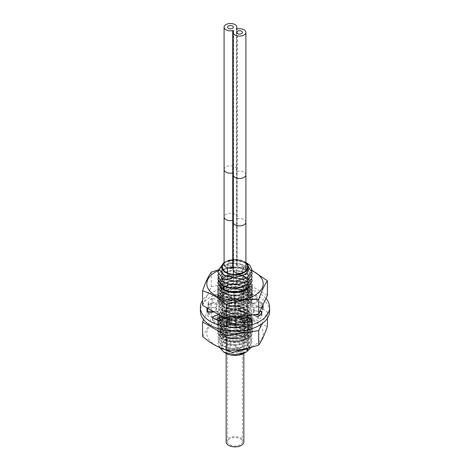 <?xml version="1.0" encoding="UTF-8"?>
<svg xmlns="http://www.w3.org/2000/svg" width="470" height="470" viewBox="0 0 470 470"><rect width="100%" height="100%" fill="white"/><g stroke="black" fill="none" stroke-linecap="round" stroke-linejoin="round"><path stroke-width="0.35" stroke-dasharray="2.35 1.76" d="M245.91 262.683A13.26 7.655 0 0 0 244.376 261.62A13.26 7.655 0 0 0 225.624 261.62A13.26 7.655 0 0 0 224.09 262.683M244.982 271.56A12.696 7.326 0 0 1 243.977 272.212A12.696 7.326 180 0 1 242.843 272.794M224.09 263.288A12.696 7.326 180 0 1 226.023 261.849A12.696 7.326 0 0 1 245.91 263.288M247.696 318.284A12.696 7.326 0 0 1 243.977 323.466A12.696 7.326 180 0 1 230.141 325.052A12.696 7.326 180 0 1 222.304 318.284A12.696 7.326 180 0 1 226.023 313.102A12.696 7.326 0 0 1 239.859 311.51A12.696 7.326 0 0 1 247.696 318.284L247.696 267.031M241.421 323.765A9.077 5.24 0 0 0 244.077 320.058A9.077 5.24 0 0 0 238.472 315.217A9.077 5.24 0 0 0 228.579 316.351A9.077 5.24 180 0 0 225.923 320.058A9.077 5.24 180 0 0 231.528 324.899A9.077 5.24 180 0 0 241.421 323.765M244.077 347.777A9.077 5.24 0 0 1 241.421 351.484A9.077 5.24 180 0 1 231.528 352.618A9.077 5.24 180 0 1 225.923 347.777A9.077 5.24 180 0 1 228.579 344.069A9.077 5.24 0 0 1 238.472 342.936A9.077 5.24 0 0 1 244.077 347.777L244.077 320.058M244.376 353.187A13.26 7.655 0 0 0 244.376 342.366A13.26 7.655 0 0 0 225.624 342.366A13.26 7.655 0 0 0 225.624 353.187M219.901 347.759L220.477 343.67L224.425 340.28C237.714 332.819 258.341 346.049 244.6 353.058M222.533 264.363C225.488 259.581 238.372 258.441 244.606 262.894C254.617 268.746 242.996 279.591 230.464 277C217.399 275.261 219.913 263.529 233.525 263.623C248.278 262.724 254.2 276.66 240.058 280.02C227.768 283.933 215.401 274.392 225.013 269.316C233.437 263.635 252.214 270.003 247.866 277.97C244.747 286.959 220.994 285.737 221.664 277.653C220.712 270.303 241.445 267.877 246.897 275.596C254.405 283.61 234.759 292.052 225.218 285.936C215.389 280.995 227.339 271.29 239.77 275.032C252.76 277.923 249.846 290.636 236.222 291.412C221.429 293.227 215.942 280.308 230.171 278.187C242.573 275.42 254.611 286.107 244.823 292.093C236.199 298.697 217.61 293.139 222.204 286.236C225.6 278.363 249.288 280.919 248.336 290.078C249.03 298.444 228.203 301.664 222.992 294.896C215.73 287.887 235.635 280.737 244.946 288.039C254.605 294.103 242.314 304.689 229.995 301.822C217.087 299.807 220.395 288.139 234.031 288.527C248.865 287.951 253.906 302.01 239.594 305.059C227.086 308.696 215.383 298.897 225.347 294.032C234.172 288.539 252.56 295.313 247.725 303.179C244.053 312.092 220.436 310.359 221.67 302.292C221.229 294.931 242.144 292.957 247.114 300.788C254.129 308.96 233.978 316.968 224.883 310.652C215.413 305.494 228.026 296.059 240.235 300.072C253.066 303.238 249.353 315.887 235.723 316.363C220.853 317.855 216.253 304.83 230.647 303.015C243.249 300.524 254.617 311.469 244.476 317.232C235.458 323.642 217.281 317.685 222.351 310.887C226.299 303.097 249.84 306.17 248.325 315.299C248.507 323.677 227.515 326.438 222.78 319.565C216.018 312.403 236.41 305.694 245.275 313.19C254.564 319.459 241.627 329.77 229.536 326.644C216.793 324.347 220.9 312.756 234.53 313.443C249.429 313.19 253.583 327.343 239.118 330.081C226.417 333.447 215.395 323.401 225.706 318.76C234.912 313.461 252.878 320.628 247.567 328.383C243.348 337.213 219.895 334.963 221.687 326.932C221.764 319.565 242.826 318.049 247.314 325.986C253.829 334.305 233.208 341.866 224.566 335.357C215.471 330.005 228.726 320.846 240.693 325.117C253.336 328.565 248.842 341.126 235.217 341.302C220.295 342.471 216.588 329.353 231.123 327.854C243.918 325.645 254.593 336.826 244.112 342.366C234.718 348.576 216.976 342.231 222.522 335.545C227.004 327.843 250.363 331.426 248.295 340.521C247.96 348.899 226.84 351.202 222.586 344.228C216.329 336.92 237.18 330.663 245.593 338.347C252.014 343.147 246.456 351.096 236.504 351.877C227.621 353.035 219.496 348.017 222.081 343.406C224.102 338.171 237.82 336.426 244.488 341.103C251.82 345.403 247.949 353.693 238.161 355.191M251.056 347.447L251.432 342.965L248.477 338.782L245.205 336.726A17.096 9.87 0 0 0 244.829 336.567L250.61 344.933L245.064 352.788M248.43 348.111L252.096 341.625L248.571 335.257C242.755 330.257 229.748 329.435 222.909 333.312L217.904 339.845L220.783 344.998L228.455 348.299L238.337 348.529L247.091 345.491L252.096 338.071L249.218 332.249L241.545 328.283L231.663 327.384L222.909 329.752L217.904 336.291L220.783 341.437L228.455 344.739L238.337 344.968L247.091 341.931L252.096 334.511L249.218 328.695L241.545 324.723L231.663 323.83L222.909 326.198L217.904 332.731L220.783 337.883L228.455 341.185L238.337 341.408L247.091 338.377L252.096 330.951L247.091 338.359C238.172 342.753 229.683 342.789 221.623 338.482L217.904 332.713L222.909 326.18L231.663 323.812L241.545 324.705L249.218 328.677L252.096 334.493L247.091 341.919L238.337 344.951L228.455 344.727L220.783 341.426L217.904 336.273L222.909 329.74L231.663 327.373L241.545 328.266L249.218 332.237L252.096 338.053L247.091 345.479L238.337 348.511L228.455 348.282L220.783 344.98L217.904 339.834L222.909 333.295L231.663 330.927L241.545 331.826L249.218 335.791L252.096 341.614L248.401 348.117M245.205 336.726L236.486 334.499L227.327 335.198L220.448 338.523L217.904 343.388L219.813 347.647M217.904 272.218L222.909 265.703L230.952 263.388L240.176 263.876L247.89 267.107L251.85 272.23M219.055 268.869L222.909 265.685L231.663 263.335L241.539 264.228L249.212 268.194L252.096 273.998M217.904 275.784L222.909 269.263L230.952 266.942L240.176 267.436L247.89 270.667L251.85 275.784M218.215 274.01L222.909 269.245L231.663 266.895L241.539 267.788L249.212 271.754L252.096 277.564M252.096 281.13L249.218 275.32L241.521 271.343L231.704 270.45L222.909 272.817L230.952 270.503L240.176 270.996L247.89 274.227L251.85 279.345M218.215 281.125L222.909 276.36L231.663 273.992L241.545 274.891L249.218 278.857L252.096 284.673L247.091 292.099L238.337 295.137L228.455 294.907L220.783 291.606L217.904 286.453L222.909 279.92L231.663 277.553L241.545 278.446L249.218 282.417L252.096 288.233L247.091 295.659L238.337 298.691L228.455 298.468L220.783 295.166L217.904 290.014L222.909 283.481L231.663 281.113L241.545 282.006L249.218 285.977L252.096 291.794L247.091 299.214L238.337 302.251L228.455 302.022L220.783 298.72L217.904 293.574L220.777 298.732L228.479 302.046L238.296 302.275L247.091 299.231L252.096 291.805L247.755 284.82L244.946 288.039L247.755 288.363L252.096 295.354L247.091 302.774L238.337 305.811L228.455 305.582L220.783 302.281L217.904 297.128L222.909 290.595L231.663 288.228L241.545 289.126L249.218 293.092L252.096 298.908L247.091 306.334L238.337 309.366L228.455 309.143L220.783 305.841L217.904 300.688L222.909 294.155L231.663 291.788L241.545 292.681L249.218 296.652L252.096 302.469L247.091 309.895L238.337 312.926L228.455 312.697L220.783 309.395L217.904 304.249L222.909 297.716L231.663 295.348L241.545 296.241L249.218 300.207L252.096 306.029L249.229 300.236L241.527 296.253L231.71 295.354L222.909 297.727L217.904 304.26L222.034 310.294L224.883 310.652L222.034 313.837L217.904 307.803L222.909 301.27L231.663 298.902L241.545 299.801L249.218 303.767L252.096 309.583L246.768 317.203M217.904 282.905L222.909 276.378L231.663 274.01L241.545 274.903L249.218 278.875L252.096 284.691L247.091 292.117L238.337 295.148L228.455 294.919L220.783 291.617L217.904 286.471L222.909 279.938L231.663 277.57L241.545 278.463L249.218 282.435L252.096 288.251L247.091 295.671L238.337 298.709L228.455 298.479L220.783 295.178L217.904 290.031L222.909 283.492C231.393 279.85 239.671 280.29 247.755 284.82M247.755 288.363C239.671 283.833 231.393 283.392 222.909 287.035L217.904 293.574L222.909 287.053L231.663 284.685L241.545 285.578L249.218 289.549L252.096 295.366L247.091 302.792L238.337 305.823L228.455 305.6L220.783 302.298L217.904 297.146L222.909 290.613L231.663 288.245L241.545 289.138L249.218 293.11L252.096 298.926L247.091 306.352L238.337 309.383L228.455 309.154L220.783 305.853L217.904 300.706L222.909 294.167L231.663 291.8L241.545 292.698L249.218 296.664L252.096 302.486L247.091 309.906C238.466 314.213 230.112 314.342 222.034 310.294M222.034 313.837C230.112 317.885 238.466 317.755 247.091 313.449L252.096 306.041L247.091 313.449L238.337 316.498L228.455 316.275L220.783 312.973L217.904 307.821L222.909 301.288L231.663 298.92L241.545 299.813L249.218 303.785L252.096 309.601L246.768 317.221M252.096 313.161L249.218 307.339L241.545 303.373L231.663 302.48L222.909 304.848L217.904 311.381L219.778 315.605L217.904 311.363L222.909 304.83L231.663 302.463L241.545 303.356L249.218 307.327L252.096 313.143L247.443 320.34L252.096 313.143M248.172 310.036C240.1 305.23 231.681 304.683 222.909 308.402L217.904 314.923L218.95 318.143L217.904 314.923L222.909 308.39L231.663 306.023L241.545 306.916L249.218 310.887L252.096 316.704L247.091 324.124L238.337 327.161L228.455 326.932L220.783 323.63L217.904 318.484L220.771 323.636L228.473 326.95L238.284 327.185L247.091 324.141L252.096 316.715L248.172 310.036L245.275 313.19L248.172 313.578L252.096 320.258L247.091 327.684L238.337 330.721L228.455 330.492L220.783 327.19L217.904 322.038L222.909 315.505L231.663 313.137L241.545 314.031L249.218 318.002L252.096 323.818L247.091 331.244L238.337 334.276L228.455 334.053L220.783 330.751L217.904 325.598L222.909 319.065L231.663 316.698L241.545 317.591L249.218 321.562L252.096 327.379L247.091 334.799L238.337 337.836L228.455 337.607L220.783 334.305L217.904 329.159L222.909 322.62L231.663 320.252L241.545 321.151L249.218 325.117L252.096 330.933L249.235 325.152L241.527 321.163L231.716 320.264L222.909 322.637L217.904 329.17L221.623 334.94L224.566 335.357L221.623 338.482M248.172 313.578C240.1 308.772 231.681 308.226 222.909 311.945L217.904 318.484L222.909 311.963L231.663 309.595L241.545 310.488L249.218 314.459L252.096 320.276L247.091 327.702L238.337 330.733L228.455 330.504L220.783 327.202L217.904 322.056L222.909 315.523L231.663 313.155L241.545 314.048L249.218 318.02L252.096 323.836L247.091 331.256L238.337 334.293L228.455 334.064L220.783 330.762L217.904 325.616L222.909 319.077L231.663 316.71L241.545 317.608L249.218 321.574L252.096 327.39L247.091 334.816C238.172 339.205 229.683 339.246 221.623 334.94M249.87 265.297L252.096 270.456M223.485 262.853L234.947 260.186L246.879 263.065M245.91 262.548L244.376 261.62M218.215 277.564L222.909 272.806L217.904 279.386M241.938 319.259L235.74 320.311M229.389 319.988L222.868 317.879M241.944 319.271L235.74 320.329M229.389 320.005L222.856 317.885M220.542 319.888L230.923 323.771L243.589 322.285L230.929 323.754L220.553 319.876M219.784 347.636L217.904 343.406L220.389 338.588L227.122 335.263L236.14 334.487L244.829 336.567M245.91 262.53L234.63 259.863L225.077 261.937L224.09 262.595M225.624 261.62L224.09 262.648M246.65 263.094L244.606 262.894L245.246 262.125C238.402 258.817 231.798 258.688 225.436 261.725M226.264 320.023A8.854 5.111 180 0 0 232.292 324.059A8.854 5.111 180 0 0 241.263 322.808A8.854 5.111 0 0 0 243.736 320.023A8.854 5.111 0 0 0 243.854 319.189A8.854 5.111 0 0 0 238.39 314.465A8.854 5.111 0 0 0 228.737 315.576A8.854 5.111 180 0 0 226.146 319.189A8.854 5.111 180 0 0 226.264 320.023L224.149 312.656A10.998 6.351 180 0 1 227.227 307.133A10.998 6.351 0 0 1 240.023 305.976A10.998 6.351 0 0 1 245.851 312.656A10.998 6.351 0 0 1 242.773 316.11A10.998 6.351 180 0 1 231.639 317.667A10.998 6.351 180 0 1 224.149 312.656M226.146 441.777A8.854 5.111 180 0 1 228.737 438.163A8.854 5.111 0 0 1 238.39 437.053A8.854 5.111 0 0 1 243.854 441.777M227.621 441.777A7.379 4.259 180 0 0 232.174 445.713A7.379 4.259 180 0 0 240.217 444.79A7.379 4.259 0 0 0 242.379 441.777A7.379 4.259 0 0 0 237.826 437.84A7.379 4.259 0 0 0 229.783 438.763A7.379 4.259 180 0 0 227.621 441.777L227.621 319.189A7.379 4.259 180 0 1 229.783 316.175A7.379 4.259 0 0 1 237.826 315.252A7.379 4.259 0 0 1 242.379 319.189A7.379 4.259 0 0 1 242.279 319.888L244.394 312.521A9.518 5.499 0 0 0 239.353 306.734A9.518 5.499 0 0 0 228.267 307.732A9.518 5.499 180 0 0 225.606 312.521A9.518 5.499 180 0 0 232.092 316.856A9.518 5.499 180 0 0 241.733 315.511A9.518 5.499 0 0 0 244.394 312.521M227.621 319.189A7.379 4.259 180 0 0 227.721 319.888A7.379 4.259 180 0 0 232.744 323.248A7.379 4.259 180 0 0 240.217 322.203A7.379 4.259 0 0 0 242.279 319.888M233.126 267.871A0.629 0.364 180 0 1 233.537 268.346A6.392 3.69 0 0 0 233.126 269.639M245.91 269.639A6.392 3.69 0 0 0 237.274 266.185A0.629 0.364 180 0 1 236.463 265.72A6.392 3.69 0 0 0 236.874 264.422A6.392 3.69 0 0 0 230.482 260.733A6.392 3.69 0 0 0 224.09 264.422M228.426 265.609A2.908 1.68 180 0 1 227.574 264.422A2.908 1.68 180 0 1 229.366 262.871A2.908 1.68 180 0 1 232.533 263.235A2.908 1.68 180 0 1 233.384 264.422A2.908 1.68 180 0 1 231.593 265.973A2.908 1.68 180 0 1 228.426 265.609A2.908 1.68 180 0 1 227.574 264.422A2.908 1.68 180 0 1 229.366 262.871A2.908 1.68 180 0 1 232.533 263.235A2.908 1.68 180 0 1 233.384 264.422A2.908 1.68 180 0 1 231.593 265.973A2.908 1.68 180 0 1 228.426 265.609M237.468 270.826A2.908 1.68 180 0 1 236.616 269.639A2.908 1.68 180 0 1 238.408 268.094A2.908 1.68 180 0 1 241.574 268.452A2.908 1.68 180 0 1 242.426 269.639A2.908 1.68 180 0 1 240.634 271.19A2.908 1.68 180 0 1 237.468 270.826A2.908 1.68 180 0 1 236.616 269.639A2.908 1.68 180 0 1 238.408 268.094A2.908 1.68 180 0 1 241.574 268.452A2.908 1.68 180 0 1 242.426 269.639A2.908 1.68 180 0 1 240.634 271.19A2.908 1.68 180 0 1 237.468 270.826M241.574 270.826A2.908 1.68 180 0 1 238.408 271.19A2.908 1.68 180 0 1 236.616 269.639A2.908 1.68 180 0 1 237.468 268.452A2.908 1.68 180 0 1 240.634 268.094A2.908 1.68 180 0 1 242.426 269.639A2.908 1.68 180 0 1 241.574 270.826M239.107 350.15A2.908 1.68 180 0 1 235.94 350.514A2.908 1.68 180 0 1 234.148 348.963A2.908 1.68 180 0 1 235 347.777A2.908 1.68 180 0 1 238.167 347.412A2.908 1.68 180 0 1 239.959 348.963A2.908 1.68 180 0 1 239.107 350.15M228.426 263.235A2.908 1.68 180 0 1 231.593 262.871A2.908 1.68 180 0 1 233.384 264.422A2.908 1.68 180 0 1 232.533 265.609A2.908 1.68 180 0 1 229.366 265.973A2.908 1.68 180 0 1 227.574 264.422A2.908 1.68 180 0 1 228.426 263.235M230.893 345.403A2.908 1.68 180 0 1 234.06 345.039A2.908 1.68 180 0 1 235.852 346.59A2.908 1.68 180 0 1 235 347.777A2.908 1.68 180 0 1 231.833 348.141A2.908 1.68 180 0 1 230.042 346.59A2.908 1.68 180 0 1 230.893 345.403M202.594 336.367C205.519 332.349 208.416 326.11 211.277 317.655C222.915 318.143 233.719 316.469 243.683 312.644C252.202 319.847 260.11 324.412 267.407 326.339M227.703 349.116A28.182 16.268 180 0 1 207.781 329.188A28.182 16.268 180 0 1 242.297 317.685A28.182 16.268 180 0 1 262.219 337.607A28.182 16.268 180 0 1 227.703 349.116M238.995 324.788A15.44 8.912 0 0 0 220.083 331.091A15.44 8.912 0 0 0 231.005 342.007A15.44 8.912 0 0 0 249.917 335.703A15.44 8.912 0 0 0 238.995 324.788M261.861 323.83L267.407 311.88L243.683 298.186L211.277 303.197L211.277 317.655M211.277 303.197L203.628 319.671M243.683 298.186L243.683 312.644M267.407 311.88L267.407 318.249M238.96 308.361A15.293 8.83 180 0 1 249.776 319.177A15.293 8.83 180 0 1 231.04 325.422A15.293 8.83 180 0 1 220.224 314.606A15.293 8.83 180 0 1 238.96 308.361M239.512 308.179A17.431 10.064 180 0 1 251.838 320.505A17.431 10.064 180 0 1 230.488 327.625A17.431 10.064 180 0 1 218.162 315.294A17.431 10.064 180 0 1 239.512 308.179M231.24 327.373A14.529 8.389 180 0 1 220.971 317.097A14.529 8.389 180 0 1 238.76 311.169A14.529 8.389 180 0 1 249.03 321.439A14.529 8.389 180 0 1 231.24 327.373M239.512 310.917A17.431 10.064 180 0 1 251.838 323.243A17.431 10.064 180 0 1 230.488 330.363A17.431 10.064 180 0 1 218.162 318.037A17.431 10.064 180 0 1 239.512 310.917M231.24 330.11A14.529 8.389 180 0 1 220.971 319.841A14.529 8.389 180 0 1 238.76 313.907A14.529 8.389 180 0 1 249.03 324.183A14.529 8.389 180 0 1 231.24 330.11M239.512 313.66A17.431 10.064 180 0 1 251.838 325.986A17.431 10.064 180 0 1 230.488 333.101A17.431 10.064 180 0 1 218.162 320.775A17.431 10.064 180 0 1 239.512 313.66M231.24 332.848A14.529 8.389 180 0 1 220.971 322.579A14.529 8.389 180 0 1 238.76 316.645A14.529 8.389 180 0 1 249.03 326.92A14.529 8.389 180 0 1 231.24 332.848M239.512 316.398A17.431 10.064 180 0 1 251.838 328.724A17.431 10.064 180 0 1 230.488 335.839A17.431 10.064 180 0 1 218.162 323.513A17.431 10.064 180 0 1 239.512 316.398M231.24 335.592A14.529 8.389 180 0 1 220.971 325.316A14.529 8.389 180 0 1 238.76 319.389A14.529 8.389 180 0 1 249.03 329.658A14.529 8.389 180 0 1 231.24 335.592M239.512 319.136A17.431 10.064 180 0 1 251.838 331.462A17.431 10.064 180 0 1 230.488 338.582A17.431 10.064 180 0 1 218.162 326.251A17.431 10.064 180 0 1 239.512 319.136M231.24 338.329A14.529 8.389 180 0 1 220.971 328.06A14.529 8.389 180 0 1 238.76 322.126A14.529 8.389 180 0 1 249.03 332.396A14.529 8.389 180 0 1 231.24 338.329M239.512 321.874A17.431 10.064 180 0 1 251.838 334.205A17.431 10.064 180 0 1 230.488 341.32A17.431 10.064 180 0 1 218.162 328.994A17.431 10.064 180 0 1 239.512 321.874M231.24 341.067A14.529 8.389 180 0 1 220.971 330.798A14.529 8.389 180 0 1 238.76 324.864A14.529 8.389 180 0 1 249.03 335.139A14.529 8.389 180 0 1 231.24 341.067M252.084 270.843A28.182 16.268 0 0 0 218.121 270.755M223.573 289.779A15.44 8.912 180 0 1 224.078 277.476A15.44 8.912 180 0 1 242.984 276.149A15.44 8.912 180 0 1 249.746 286.424M252.096 270.414L243.683 267.113L218.462 269.862M202.594 305.3L211.277 286.588L211.277 272.13M211.277 286.588L243.683 281.577L243.683 267.113M243.683 281.577L267.407 295.272M245.816 306.528A15.293 8.83 0 0 0 245.816 294.044A15.293 8.83 0 0 0 224.184 294.044A15.293 8.83 0 0 0 224.184 306.528A15.293 8.83 0 0 0 245.816 306.528M247.326 306.393A17.431 10.064 0 0 0 247.326 292.164A17.431 10.064 0 0 0 222.674 292.164A17.431 10.064 0 0 0 222.674 306.393A17.431 10.064 0 0 0 247.326 306.393M224.731 291.976A14.529 8.389 0 0 0 224.731 303.837A14.529 8.389 0 0 0 245.27 303.837A14.529 8.389 0 0 0 245.27 291.976A14.529 8.389 0 0 0 224.731 291.976M247.326 303.655A17.431 10.064 0 0 0 247.326 289.42A17.431 10.064 0 0 0 222.674 289.42A17.431 10.064 0 0 0 222.674 303.655A17.431 10.064 0 0 0 247.326 303.655M224.731 289.238A14.529 8.389 0 0 0 224.731 301.1A14.529 8.389 0 0 0 245.27 301.1A14.529 8.389 0 0 0 245.27 289.238A14.529 8.389 0 0 0 224.731 289.238M247.326 300.918A17.431 10.064 0 0 0 247.326 286.682A17.431 10.064 0 0 0 222.674 286.682A17.431 10.064 0 0 0 222.674 300.918A17.431 10.064 0 0 0 247.326 300.918M224.731 286.5A14.529 8.389 0 0 0 224.731 298.362A14.529 8.389 0 0 0 245.27 298.362A14.529 8.389 0 0 0 245.27 286.5A14.529 8.389 0 0 0 224.731 286.5M247.326 298.18A17.431 10.064 0 0 0 247.326 283.945A17.431 10.064 0 0 0 222.674 283.945A17.431 10.064 0 0 0 222.674 298.18A17.431 10.064 0 0 0 247.326 298.18M224.731 283.762A14.529 8.389 0 0 0 224.731 295.624A14.529 8.389 0 0 0 245.27 295.624A14.529 8.389 0 0 0 245.27 283.762A14.529 8.389 0 0 0 224.731 283.762M247.326 295.436A17.431 10.064 0 0 0 247.326 281.207A17.431 10.064 0 0 0 222.674 281.207A17.431 10.064 0 0 0 222.674 295.436A17.431 10.064 0 0 0 247.326 295.436M224.731 281.019A14.529 8.389 0 0 0 224.731 292.88A14.529 8.389 0 0 0 245.27 292.88A14.529 8.389 0 0 0 245.27 281.019A14.529 8.389 0 0 0 224.731 281.019M247.326 292.698A17.431 10.064 0 0 0 247.326 278.463A17.431 10.064 0 0 0 222.674 278.463A17.431 10.064 0 0 0 222.674 292.698A17.431 10.064 0 0 0 247.326 292.698M245.27 290.143A14.529 8.389 0 0 0 245.27 278.281A14.529 8.389 0 0 0 224.731 278.281A14.529 8.389 0 0 0 225.53 290.572M213.092 311.363L215.983 311.375A19.017 10.98 180 0 1 215.983 311.216A19.017 10.98 180 0 1 216.699 308.232L208.633 306.916A0.805 0.464 180 0 1 208.286 306.798A0.805 0.464 180 0 1 208.051 306.469A0.805 0.464 180 0 1 208.181 306.217A28.212 16.285 180 0 1 211.758 302.01A0.805 0.464 180 0 1 212.71 302.01L219.449 304.895A19.017 10.98 180 0 1 223.232 302.592L218.039 298.785A0.805 0.464 180 0 1 217.868 298.497A0.805 0.464 180 0 1 218.391 298.062A28.212 16.285 180 0 1 225.124 295.965A0.805 0.464 180 0 1 226.346 296.212L228.855 300.823A19.017 10.98 180 0 1 234.26 300.242L233.937 295.413A0.805 0.464 180 0 1 233.931 295.395A0.805 0.464 180 0 1 234.935 294.949A28.182 16.268 180 0 1 242.996 295.612A0.805 0.464 180 0 1 243.319 295.983A0.805 0.464 180 0 1 243.278 296.129L240.611 300.724A19.017 10.98 180 0 1 245.757 302.163L250.398 298.15A0.805 0.464 180 0 1 251.538 298.033A28.182 16.268 180 0 1 257.072 301.082A0.805 0.464 180 0 1 257.378 301.446A0.805 0.464 180 0 1 257.043 301.828L250.222 304.63A19.017 10.98 180 0 1 252.848 307.421L260.697 305.747A0.805 0.464 180 0 1 261.784 306.152A28.182 16.268 180 0 1 262.09 306.734M206.882 307.774A0.805 0.464 180 0 1 207.605 307.521L215.983 307.562A19.017 10.98 180 0 1 215.983 307.404A19.017 10.98 180 0 1 216.699 304.419L208.633 303.103A0.805 0.464 180 0 1 208.286 302.986A0.805 0.464 180 0 1 208.051 302.656A0.805 0.464 180 0 1 208.181 302.404A28.212 16.285 180 0 1 211.758 298.197A0.805 0.464 180 0 1 212.71 298.197L219.449 301.082A19.017 10.98 180 0 1 223.232 298.779L218.039 294.972A0.805 0.464 180 0 1 217.868 294.684A0.805 0.464 180 0 1 218.391 294.249A28.212 16.285 180 0 1 225.124 292.152A0.805 0.464 180 0 1 226.346 292.399L228.855 297.011A19.017 10.98 180 0 1 234.26 296.429L233.937 291.6A0.805 0.464 180 0 1 233.931 291.582A0.805 0.464 180 0 1 234.935 291.136A28.182 16.268 180 0 1 242.996 291.8A0.805 0.464 180 0 1 243.319 292.17A0.805 0.464 180 0 1 243.278 292.317L240.611 296.911A19.017 10.98 180 0 1 245.757 298.344L250.398 294.338A0.805 0.464 180 0 1 251.538 294.22A28.182 16.268 180 0 1 257.072 297.269A0.805 0.464 180 0 1 257.378 297.633A0.805 0.464 180 0 1 257.043 298.015L250.222 300.818A19.017 10.98 180 0 1 252.848 303.608L260.697 301.934A0.805 0.464 180 0 1 261.784 302.339A28.182 16.268 180 0 1 262.877 305.03M269.621 311.216A34.621 19.987 0 0 0 259.481 297.081A34.621 19.987 0 0 0 221.752 292.751A34.621 19.987 0 0 0 200.379 311.216M262.348 307.286A28.182 16.268 180 0 1 263.171 310.77A0.805 0.464 180 0 1 262.389 311.099L254.017 311.058A19.017 10.98 180 0 1 254.017 311.216A19.017 10.98 180 0 1 253.301 314.201L255.257 314.518M259.716 315.247L261.379 315.517A0.805 0.464 180 0 1 261.966 315.963A0.805 0.464 180 0 1 261.843 316.21A28.177 16.268 180 0 1 258.518 320.205A0.805 0.464 180 0 1 257.278 320.417L250.551 317.538A19.017 10.98 180 0 1 246.768 319.841M249.053 321.515L251.955 323.642A0.805 0.464 180 0 1 252.126 323.93A0.805 0.464 180 0 1 251.638 324.359A28.177 16.268 180 0 1 244.465 326.544A0.805 0.464 180 0 1 243.854 326.409A0.805 0.464 180 0 1 243.654 326.221L241.145 321.609A19.017 10.98 180 0 1 235.74 322.191M235.834 323.548L236.063 327.02A0.805 0.464 180 0 1 236.069 327.038A0.805 0.464 180 0 1 235.065 327.484A28.182 16.268 180 0 1 227.057 326.82A0.805 0.464 180 0 1 226.928 326.762A0.805 0.464 180 0 1 226.693 326.433A0.805 0.464 180 0 1 226.734 326.286L228.502 323.231M229.389 321.709A19.017 10.98 180 0 1 224.431 320.346L219.76 324.376A0.805 0.464 180 0 1 218.521 324.447A0.805 0.464 180 0 1 218.485 324.423A28.229 16.297 180 0 1 215.066 322.737A28.229 16.297 180 0 1 212.651 321.151A0.805 0.464 180 0 1 212.605 320.992A0.805 0.464 180 0 1 212.939 320.611L215.906 319.394M219.778 317.802A19.017 10.98 180 0 1 217.152 315.012L209.279 316.686A0.805 0.464 180 0 1 208.433 316.58A0.805 0.464 180 0 1 208.198 316.287A28.229 16.297 180 0 1 206.824 311.927A0.805 0.464 180 0 1 206.794 311.798A0.805 0.464 180 0 1 207.605 311.334L207.634 311.334M265.938 298.432A34.621 19.987 0 0 0 259.481 293.268A34.621 19.987 0 0 0 202.594 300.371M261.831 307.286L254.017 307.245A19.017 10.98 180 0 1 254.017 307.404A19.017 10.98 180 0 1 253.301 310.388L259.892 311.463M218.532 314.501L219.778 313.989A19.017 10.98 180 0 1 217.152 311.199L213.985 311.874M228.99 318.584L229.389 317.896A19.017 10.98 180 0 1 224.431 316.533L223.473 317.356M253.16 314.841L250.551 313.725A19.017 10.98 180 0 1 247.385 315.734M253.301 310.388L253.301 314.201M254.017 307.245L254.017 311.058M261.843 312.397L261.843 316.21M258.518 316.392L258.518 320.205M250.551 313.725L250.551 317.538M251.638 320.546L251.638 324.359M244.465 322.731L244.465 326.544M241.145 317.796L241.145 321.609M235.065 323.671L235.065 327.484M227.057 323.007L227.057 326.82M229.389 317.896L229.389 318.519M224.431 316.533L224.431 320.346M218.485 320.611L218.485 324.423M212.651 317.338L212.651 321.151M219.778 313.989L219.778 315.223M217.152 311.199L217.152 315.012M208.198 312.474L208.198 316.287M206.824 308.114L206.824 311.927M215.983 307.562L215.983 311.375M216.699 304.419L216.699 308.232M263.171 306.957L263.171 310.77M261.784 302.339L261.784 306.152M252.848 303.608L252.848 307.421M250.222 300.818L250.222 304.63M257.072 297.269L257.072 301.082M245.757 298.344L245.757 302.163M240.611 296.911L240.611 300.724M242.996 291.8L242.996 295.612M234.935 291.136L234.935 294.949M234.26 296.429L234.26 300.242M228.855 297.011L228.855 300.823M225.124 292.152L225.124 295.965M218.391 294.249L218.391 298.062M223.232 298.779L223.232 302.592M219.449 301.082L219.449 304.895M211.758 298.197L211.758 302.01M208.181 302.404L208.181 306.217M248.571 335.257L245.593 338.347L248.477 338.782M222.463 285.642L225.218 285.936L224.601 286.671M237.274 266.185L237.274 218.738A0.629 0.364 180 0 1 236.463 218.274A6.392 3.69 0 0 0 236.874 216.976A6.392 3.69 0 0 0 230.482 213.286A6.392 3.69 0 0 0 224.09 216.976M233.537 268.346L233.537 220.9A6.392 3.69 0 0 0 233.126 222.192M245.91 222.192A6.392 3.69 0 0 0 237.274 218.738L237.274 171.292A0.629 0.364 180 0 1 236.463 170.827A6.392 3.69 0 0 0 236.874 169.529A6.392 3.69 0 0 0 230.482 165.839A6.392 3.69 0 0 0 224.09 169.529M233.126 220.424A0.629 0.364 180 0 1 233.537 220.9L233.537 173.454A6.392 3.69 0 0 0 233.126 174.746M236.463 265.72L236.463 28.741M245.91 174.746A6.392 3.69 0 0 0 237.274 171.292L237.274 28.952M233.126 172.978A0.629 0.364 180 0 1 233.537 173.454L233.537 31.114M241.574 283.24A2.908 1.68 180 0 1 238.408 283.604A2.908 1.68 180 0 1 236.616 282.053A2.908 1.68 180 0 1 237.468 280.866A2.908 1.68 180 0 1 240.634 280.502A2.908 1.68 180 0 1 242.426 282.053A2.908 1.68 180 0 1 241.574 283.24M236.481 301.487A2.908 1.851 -174.4 0 1 239.718 301.305A2.908 1.851 -174.4 0 1 241.41 303.209A2.908 1.851 -174.4 0 1 240.564 304.354A2.908 1.851 -174.4 0 1 237.327 304.537A2.908 1.851 -174.4 0 1 235.629 302.633A2.908 1.851 -174.4 0 1 236.481 301.487M240.053 309.501A2.908 1.851 -174.4 0 1 236.815 309.689A2.908 1.851 -174.4 0 1 235.118 307.785A2.908 1.851 -174.4 0 1 235.969 306.634A2.908 1.851 -174.4 0 1 239.207 306.452A2.908 1.851 -174.4 0 1 240.904 308.355A2.908 1.851 -174.4 0 1 240.053 309.501M235 326.867A2.908 1.68 180 0 1 238.167 326.503A2.908 1.68 180 0 1 239.959 328.054A2.908 1.68 180 0 1 239.107 329.241A2.908 1.68 180 0 1 235.94 329.605A2.908 1.68 180 0 1 234.148 328.054A2.908 1.68 180 0 1 235 326.867A2.908 1.68 180 0 1 231.833 327.232A2.908 1.68 180 0 1 230.042 325.681A2.908 1.68 180 0 1 230.893 324.494A2.908 1.68 180 0 1 234.06 324.136A2.908 1.68 180 0 1 235.852 325.681A2.908 1.68 180 0 1 235 326.867M228.426 275.649A2.908 1.68 180 0 1 231.593 275.285A2.908 1.68 180 0 1 233.384 276.836A2.908 1.68 180 0 1 232.533 278.023A2.908 1.68 180 0 1 229.366 278.387A2.908 1.68 180 0 1 227.574 276.836A2.908 1.68 180 0 1 228.426 275.649M233.52 299.784A2.908 1.486 174.9 0 1 230.429 300.312A2.908 1.486 174.9 0 1 228.584 299.114A2.908 1.486 174.9 0 1 229.436 297.933A2.908 1.486 174.9 0 1 232.533 297.398A2.908 1.486 174.9 0 1 234.371 298.597A2.908 1.486 174.9 0 1 233.52 299.784M229.947 303.667A2.908 1.486 174.9 0 1 233.038 303.132A2.908 1.486 174.9 0 1 234.883 304.337A2.908 1.486 174.9 0 1 234.031 305.518A2.908 1.486 174.9 0 1 230.934 306.052A2.908 1.486 174.9 0 1 229.096 304.848A2.908 1.486 174.9 0 1 229.947 303.667M208.633 303.103L208.633 306.916M261.379 313.167L261.379 315.517M257.278 316.604L257.278 320.417M251.955 320.405L251.955 323.642M243.654 322.408L243.654 326.221M236.063 323.243L236.063 327.02L236.069 323.225M226.734 322.767L226.734 326.286M219.76 320.563L219.76 324.376M212.939 317.555L212.939 320.611M209.279 312.873L209.279 316.686M207.605 307.521L207.605 308.197M262.389 307.286L262.389 311.099M260.697 301.934L260.697 305.747M257.043 298.015L257.043 301.828M251.538 294.22L251.538 298.033M250.398 294.338L250.398 298.15M243.278 292.317L243.278 296.129M233.937 291.6L233.937 295.413M226.346 292.399L226.346 296.212M218.039 294.972L218.039 298.785M212.71 298.197L212.71 302.01M222.304 318.284L222.304 267.031M225.923 347.777L225.923 320.058M225.077 261.937L224.09 262.507M243.736 320.023L245.851 312.656M226.146 353.469L226.146 319.189M243.854 353.469L243.854 319.189M242.379 441.777L242.379 319.189M227.721 319.888L225.606 312.521M233.572 268.217L233.572 30.985M236.874 264.422L236.874 28.964M236.428 265.844L236.428 28.611M227.574 264.422L227.574 267.712M233.384 264.422L233.384 270.679M236.616 269.639L236.616 272.929M242.426 269.639L242.426 272.929M236.616 274.298L236.616 282.053L234.148 328.054L234.148 348.963M242.426 272.976L242.426 282.053L239.959 328.054L239.959 348.963M233.384 274.298L235.852 325.681L235.852 346.59M227.574 272.976L230.042 325.681L230.042 346.59M254.017 311.216L254.017 307.404M261.966 315.963L261.966 312.151M252.126 323.93L252.126 320.117M226.693 326.433L226.693 322.62M212.605 320.992L212.605 317.18M206.794 311.798L206.794 307.985M215.983 311.216L215.983 307.404M257.378 301.446L257.378 297.633M243.319 295.983L243.319 292.17M233.931 295.395L233.931 291.582M217.868 298.497L217.868 294.684M208.051 306.469L208.051 302.656"/><path stroke-width="0.7" d="M224.09 262.683A13.26 7.655 0 0 0 226.511 272.911A13.26 7.655 0 0 0 244.376 272.441A13.26 7.655 0 0 0 245.91 262.683M242.843 272.794A12.696 7.326 180 0 1 229.454 273.622A12.696 7.326 180 0 1 222.304 267.031A12.696 7.326 180 0 1 224.09 263.288M244.982 271.56A12.696 7.326 0 0 0 247.696 267.031A12.696 7.326 0 0 0 245.91 263.288M219.901 347.759L223.932 352.212L225.624 353.187A13.26 7.655 0 0 0 244.376 353.187L238.161 355.191L246.556 351.93L251.056 347.447M223.932 352.212L235.035 354.774L246.556 351.93M248.401 348.117L247.091 349.034L232.374 352.341L219.813 347.647M251.85 272.23L252.096 273.998L247.091 281.424L238.337 284.462L228.455 284.233L220.783 280.931L217.904 275.778L218.215 274.01M252.096 274.01L247.091 281.442L238.337 284.473L228.455 284.244L220.783 280.942L217.904 275.796M251.85 275.784L252.096 277.558L247.091 284.985C238.748 289.209 230.541 289.426 222.463 285.642L217.904 279.386M252.096 277.576L247.091 284.996L238.337 288.016L228.455 287.787L220.783 284.485L217.904 279.339L218.215 277.564M224.601 286.671L222.463 289.185C230.541 292.969 238.748 292.757 247.091 288.539L252.096 281.13L247.091 288.539L238.337 291.594L228.455 291.365L220.783 288.063L217.904 282.911L218.215 281.125M251.85 279.345L252.096 281.119M247.443 320.34L243.583 322.273L247.455 320.346M219.784 347.636L232.345 352.353L247.091 349.051L248.43 348.111M219.055 268.869L217.904 272.218L222.909 278.757L235 281.201L247.091 277.864L252.096 270.444L247.091 277.882L235 281.219L222.909 278.769L217.904 272.236M245.91 262.548L249.564 268.517L245.54 274.462L234.9 277.464L223.873 275.255L219.055 269.163L224.09 262.507M246.879 263.065L249.87 265.297A17.096 9.87 0 0 1 250.093 265.532L252.096 270.444M222.463 289.185L217.904 282.899M246.768 317.203L241.938 319.259M235.74 320.311L229.389 319.988M222.868 317.879L219.778 315.593L222.856 317.885M246.768 317.221L241.944 319.271M235.74 320.329L229.389 320.005M220.553 319.876L218.961 318.137L220.542 319.888M246.65 263.094L250.093 265.532M246.985 263.13L245.91 262.53M224.09 262.595L222.533 264.363L224.09 262.648M243.854 353.469L243.854 441.777A8.854 5.111 0 0 1 241.263 445.39A8.854 5.111 180 0 1 231.61 446.5A8.854 5.111 180 0 1 226.146 441.777L226.146 353.469M233.126 269.639A6.392 3.69 0 0 0 239.518 273.329A6.392 3.69 0 0 0 245.91 269.639L245.91 222.192A6.392 3.69 0 0 1 239.518 225.888A6.392 3.69 0 0 1 233.126 222.192L233.126 269.639M232.726 267.877L232.726 172.983A6.392 3.69 0 0 1 224.09 169.529L224.09 264.422A6.392 3.69 0 0 0 232.726 267.877A0.629 0.364 180 0 1 233.126 267.871M236.463 28.488A6.392 3.69 0 0 0 236.874 27.19A6.392 3.69 0 0 0 230.482 23.5A6.392 3.69 0 0 0 224.09 27.19A6.392 3.69 0 0 0 232.726 30.644A0.629 0.364 180 0 1 233.537 31.114A6.392 3.69 0 0 0 233.126 32.407A6.392 3.69 0 0 0 239.518 36.102A6.392 3.69 0 0 0 245.91 32.407A6.392 3.69 0 0 0 237.274 28.952A0.629 0.364 180 0 1 236.463 28.488L236.463 28.741M228.426 28.376A2.908 1.68 180 0 1 227.574 27.19A2.908 1.68 180 0 1 229.366 25.639A2.908 1.68 180 0 1 232.533 26.003A2.908 1.68 180 0 1 233.384 27.19A2.908 1.68 180 0 1 231.593 28.741A2.908 1.68 180 0 1 228.426 28.376A2.908 1.68 180 0 1 227.574 27.19A2.908 1.68 180 0 1 229.366 25.639A2.908 1.68 180 0 1 232.533 26.003A2.908 1.68 180 0 1 233.384 27.19A2.908 1.68 180 0 1 231.593 28.741A2.908 1.68 180 0 1 228.426 28.376M237.468 33.593A2.908 1.68 180 0 1 236.616 32.407A2.908 1.68 180 0 1 238.408 30.861A2.908 1.68 180 0 1 241.574 31.226A2.908 1.68 180 0 1 242.426 32.407A2.908 1.68 180 0 1 240.634 33.958A2.908 1.68 180 0 1 237.468 33.593A2.908 1.68 180 0 1 236.616 32.407A2.908 1.68 180 0 1 238.408 30.861A2.908 1.68 180 0 1 241.574 31.226A2.908 1.68 180 0 1 242.426 32.407A2.908 1.68 180 0 1 240.634 33.958A2.908 1.68 180 0 1 237.468 33.593M226.317 350.062C217.798 347.43 209.89 342.865 202.594 336.367L202.594 321.909L226.317 335.603L226.317 350.062C236.281 350.808 247.085 349.134 258.723 345.051C261.537 341.255 264.434 335.016 267.407 326.339L267.407 318.249M226.317 335.603L258.723 330.592L258.723 345.051M203.628 319.671L202.594 321.909M258.723 330.592L261.861 323.83M218.462 269.862L211.277 272.13C208.157 276.566 205.261 282.799 202.594 290.836C210.589 293.168 218.497 297.733 226.317 304.537C237.955 300.447 248.759 298.779 258.723 299.519C261.843 290.519 264.739 284.279 267.407 280.813L252.096 270.414M218.121 270.755A28.182 16.268 0 0 0 215.072 272.277A28.182 16.268 0 0 0 215.072 295.283A28.182 16.268 0 0 0 254.928 295.283A28.182 16.268 0 0 0 252.084 270.843M249.746 286.424A15.44 8.912 180 0 1 245.922 290.084A15.44 8.912 180 0 1 223.573 289.779M267.407 280.813L267.407 295.272L258.723 313.984L226.317 318.995L202.594 305.3L202.594 290.836M226.317 318.995L226.317 304.537M258.723 313.984L258.723 299.519M225.53 290.572A14.529 8.389 0 0 0 245.27 290.143M202.594 300.371A34.621 19.987 0 0 0 200.379 307.404L200.379 311.216A34.621 19.987 0 0 0 210.519 325.352A34.621 19.987 0 0 0 248.248 329.681A34.621 19.987 0 0 0 269.621 311.216L269.621 307.404A34.621 19.987 0 0 0 265.938 298.432M255.257 314.518L259.716 315.247M247.385 315.734A19.017 10.98 180 0 1 246.768 316.028L246.768 319.841L249.053 321.515M246.768 316.028L251.955 319.829A0.805 0.464 180 0 1 252.126 320.117A0.805 0.464 180 0 1 251.638 320.546A28.177 16.268 180 0 1 244.465 322.731A0.805 0.464 180 0 1 243.854 322.596A0.805 0.464 180 0 1 243.654 322.408L241.145 317.796A19.017 10.98 180 0 1 235.74 318.378L235.834 323.548M228.502 323.231L229.389 321.709L229.389 318.519M215.906 319.394L219.778 317.802L219.778 315.223M207.634 311.334L213.092 311.363M262.09 306.734A28.182 16.268 180 0 1 262.348 307.286M200.379 307.404A34.621 19.987 0 0 0 210.519 321.539A34.621 19.987 0 0 0 248.248 325.869A34.621 19.987 0 0 0 269.621 307.404M262.877 305.03A28.182 16.268 180 0 1 263.171 306.957A0.805 0.464 180 0 1 262.389 307.286L261.831 307.286M213.985 311.874L209.279 312.873A0.805 0.464 180 0 1 208.433 312.767A0.805 0.464 180 0 1 208.198 312.474A28.229 16.297 180 0 1 206.824 308.114A0.805 0.464 180 0 1 206.794 307.985A0.805 0.464 180 0 1 206.882 307.774M223.473 317.356L219.76 320.563A0.805 0.464 180 0 1 218.521 320.634A0.805 0.464 180 0 1 218.485 320.611A28.229 16.297 180 0 1 215.066 318.924A28.229 16.297 180 0 1 212.651 317.338A0.805 0.464 180 0 1 212.605 317.18A0.805 0.464 180 0 1 212.939 316.798L218.532 314.501M235.74 318.378L236.063 323.207A0.805 0.464 180 0 1 236.069 323.225A0.805 0.464 180 0 1 235.065 323.671A28.182 16.268 180 0 1 227.057 323.007A0.805 0.464 180 0 1 226.928 322.949A0.805 0.464 180 0 1 226.693 322.62A0.805 0.464 180 0 1 226.734 322.473L228.99 318.584M259.892 311.463L261.379 311.704A0.805 0.464 180 0 1 261.966 312.151A0.805 0.464 180 0 1 261.843 312.397A28.177 16.268 180 0 1 258.518 316.392A0.805 0.464 180 0 1 257.278 316.604L253.16 314.841M224.09 216.976A6.392 3.69 0 0 0 232.726 220.43A0.629 0.364 180 0 1 233.126 220.424M233.126 222.192L233.126 174.746A6.392 3.69 0 0 0 239.518 178.441A6.392 3.69 0 0 0 245.91 174.746L245.91 222.192M232.726 30.644L232.726 172.983A0.629 0.364 180 0 1 233.126 172.978M261.379 311.704L261.379 313.167M251.955 319.829L251.955 320.405M226.734 322.473L226.734 322.767M212.939 316.798L212.939 317.555M207.605 308.197L207.605 311.275M236.874 28.964L236.874 27.19M224.09 169.529L224.09 27.19M245.91 174.746L245.91 32.407M233.126 174.746L233.126 32.407M236.616 272.929L236.616 274.298M233.384 270.679L233.384 274.298M227.574 267.712L227.574 272.976"/></g></svg>
